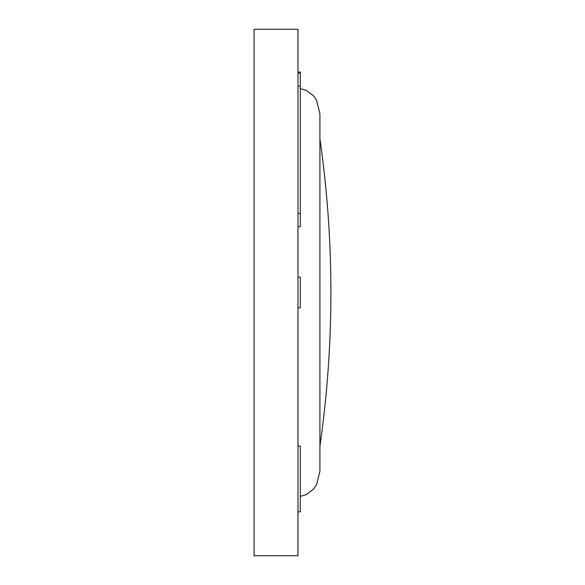 <?xml version="1.0" encoding="UTF-8"?>
<svg xmlns="http://www.w3.org/2000/svg" width="585" height="585" viewBox="0 0 585 585"><rect width="100%" height="100%" fill="white"/><g stroke="black" fill="none" stroke-linecap="round" stroke-linejoin="round"><path stroke-width="0.88" d="M254.109 29.25L254.109 555.75L297.984 555.75L297.984 29.25L254.109 29.25M297.984 72.028L300.288 72.028L300.288 73.125L297.984 73.125M300.288 73.125L300.288 226.688L297.984 226.688M297.984 307.856L300.288 307.856L300.288 277.144L297.984 277.144M297.984 446.062L300.288 446.062L300.288 511.875L297.984 511.875M300.288 496.38L306.386 494.596L313.494 489.133L316.543 484.746L319.922 471.291L319.922 113.709L316.543 100.254L313.494 95.867L306.386 90.404L300.288 88.62M300.288 86.287L297.984 86.287M300.288 213.525L297.984 213.525M319.922 446.062A1080.422 1080.422 0 0 0 319.922 138.938"/></g></svg>
